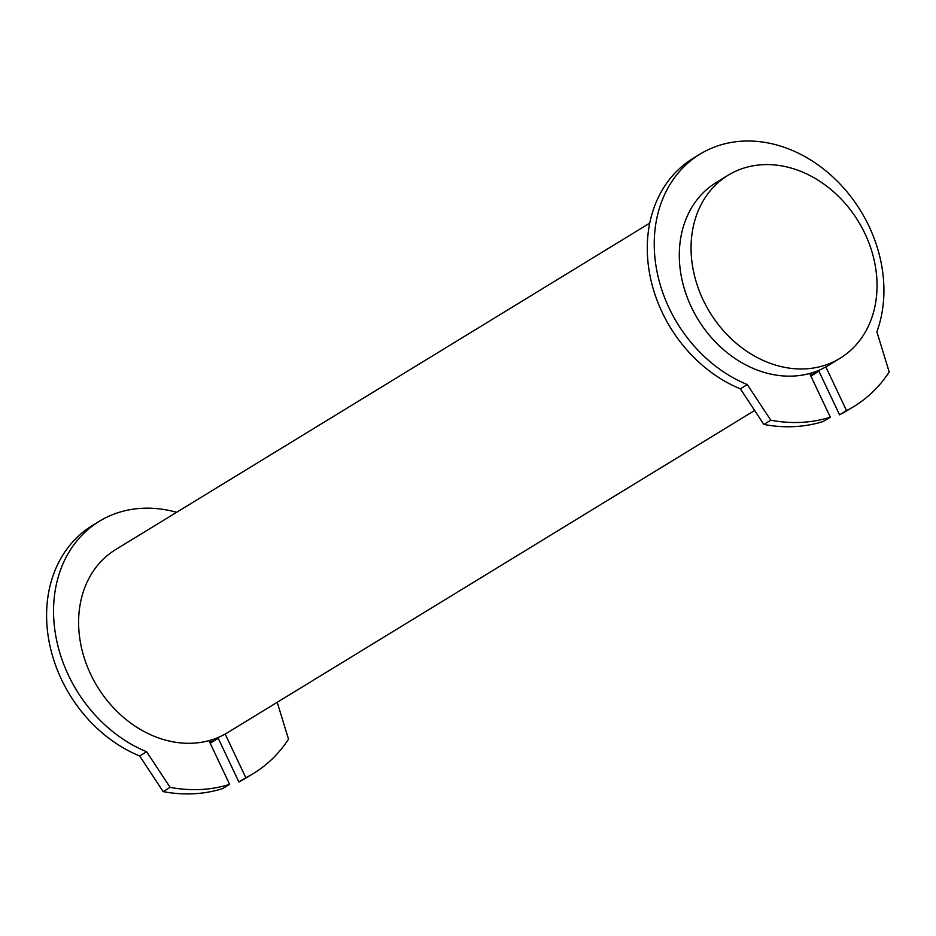 <?xml version="1.0" encoding="UTF-8"?>
<svg xmlns="http://www.w3.org/2000/svg" width="936" height="936" viewBox="0 0 936 936"><rect width="100%" height="100%" fill="white"/><g stroke="black" fill="none" stroke-linecap="round" stroke-linejoin="round"><path stroke-width="1.4" d="M754.638 410.495L227.542 732.666A107.289 87.06 -121.4 0 1 225.178 734.046A107.289 87.06 -121.4 0 1 208.974 740.645A107.289 87.06 -121.4 0 1 91.342 675.64A107.289 87.06 -121.4 0 1 115.643 549.584L649.748 223.131M854.123 406.353A163.075 132.339 -121.4 0 1 846.518 410.588L825.868 366.9A107.289 87.06 -121.4 0 1 809.663 373.499L830.314 417.187A163.075 132.339 -121.4 0 1 770.808 420.205L747.302 384.591A132.491 107.523 -121.4 0 1 657.189 272.54A132.491 107.523 -121.4 0 1 699.988 154.159A132.491 107.523 -121.4 0 1 837.556 181.467A132.491 107.523 -121.4 0 1 876.88 331.8L889.2 371.978A163.075 132.339 -121.4 0 1 854.123 406.353L847.174 410.6A163.075 132.339 -121.4 0 1 839.557 414.835L818.906 371.147A107.289 87.06 -121.4 0 1 810.459 375.172M277.22 702.304L288.51 739.124A163.075 132.339 -121.4 0 1 253.434 773.499L246.484 777.746A163.075 132.339 -121.4 0 1 238.867 781.981L218.228 738.293A107.289 87.06 -121.4 0 1 209.769 742.318M818.906 371.147L818.579 370.445M218.228 738.293L217.889 737.591M208.974 740.645L229.624 784.333L222.674 788.58A163.075 132.339 -121.4 0 1 163.168 791.61L170.118 787.351L146.613 751.737A132.491 107.523 -121.4 0 1 56.499 639.686A132.491 107.523 -121.4 0 1 99.298 521.305A132.491 107.523 -121.4 0 1 176.635 512.308M163.168 791.61L139.663 755.984L146.613 751.737M139.663 755.984A132.491 107.523 -121.4 0 1 49.55 643.945A132.491 107.523 -121.4 0 1 92.348 525.552L99.298 521.305M253.434 773.499A163.075 132.339 -121.4 0 1 245.829 777.734L225.178 734.046M238.867 781.981L245.829 777.734M229.624 784.333A163.075 132.339 -121.4 0 1 170.118 787.351M770.808 420.205L763.858 424.453L740.353 388.838A132.491 107.523 -121.4 0 1 650.227 276.799A132.491 107.523 -121.4 0 1 693.026 158.406L699.988 154.159M747.302 384.591L740.353 388.838M846.518 410.588L839.557 414.835M830.314 417.187L823.364 421.434A163.075 132.339 -121.4 0 1 763.858 424.453M809.663 373.499A107.289 87.06 -121.4 0 1 692.032 308.494A107.289 87.06 -121.4 0 1 716.332 182.438L728.103 175.243A107.289 87.06 -121.4 0 1 865.039 233.789A107.289 87.06 -121.4 0 1 840.001 358.324A107.289 87.06 -121.4 0 1 709.769 312.191A107.289 87.06 -121.4 0 1 728.103 175.243M840.001 358.324L828.231 365.52A107.289 87.06 -121.4 0 1 825.868 366.9M810.904 376.108L818.93 371.194M210.214 743.254L218.24 738.34"/></g></svg>
